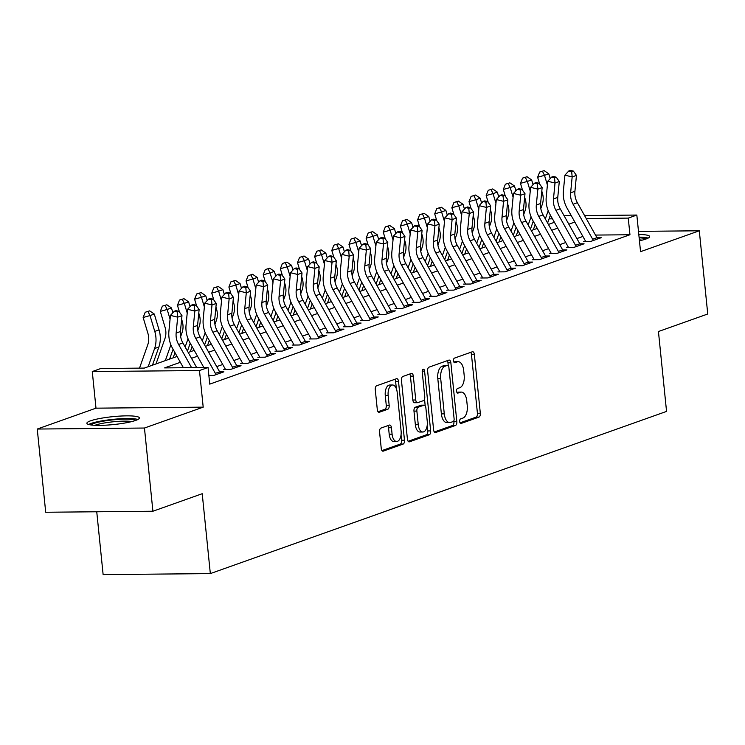 <?xml version="1.0" encoding="UTF-8"?>
<svg xmlns="http://www.w3.org/2000/svg" width="745" height="745" viewBox="0 0 745 745"><rect width="100%" height="100%" fill="white"/><g stroke="black" fill="none" stroke-linecap="round" stroke-linejoin="round"><path stroke-width="1.12" d="M459.674 421.596A2.328 1.201 89.5 0 0 460.876 423.505A2.328 1.201 89.5 0 0 461.081 423.467L478.97 417.107A3.325 1.714 89.5 0 0 480.32 413.242L474.351 354.434A3.325 1.714 89.5 0 0 472.637 351.714A3.325 1.714 89.5 0 0 472.33 351.77L454.45 358.122A2.328 1.201 89.5 0 0 453.5 360.831A2.328 1.201 89.5 0 0 454.701 362.74A2.328 1.201 89.5 0 0 454.906 362.703L457.225 361.874A10.626 5.494 89.5 0 1 458.184 361.707A10.626 5.494 89.5 0 1 463.679 370.414L464.172 375.312A10.626 5.494 89.5 0 1 459.851 387.689L457.532 388.508A2.328 1.201 89.5 0 0 456.583 391.218A2.328 1.201 89.5 0 0 457.784 393.118A2.328 1.201 89.5 0 0 457.998 393.081L460.308 392.261A10.626 5.494 89.5 0 1 461.276 392.084A10.626 5.494 89.5 0 1 466.761 400.801L467.255 405.699A10.626 5.494 89.5 0 1 462.934 418.066L460.615 418.895A2.328 1.201 89.5 0 0 459.674 421.596M135.748 420.394A26.392 3.967 -5.8 0 0 139.408 417.945A26.392 3.967 -5.8 0 0 119.889 416.092A26.392 3.967 -5.8 0 0 90.545 420.823A26.392 3.967 -5.8 0 0 86.886 423.281A26.392 3.967 -5.8 0 0 106.405 425.134A26.392 3.967 -5.8 0 0 135.748 420.394A22.844 3.427 174.2 0 0 113.668 419.808A22.844 3.427 174.2 0 0 90.983 424.948M639.452 240.784A26.392 3.967 -5.8 0 0 645.999 239.005A26.392 3.967 -5.8 0 0 649.659 236.556A26.392 3.967 -5.8 0 0 638.81 234.47M380.928 428.096A3.325 1.714 89.5 0 0 379.568 431.96L381.244 448.462A3.325 1.714 89.5 0 0 382.967 451.181A3.325 1.714 89.5 0 0 383.265 451.135L403.129 444.067A3.325 1.714 89.5 0 0 404.479 440.202L398.51 381.393A3.325 1.714 89.5 0 0 396.796 378.674A3.325 1.714 89.5 0 0 396.489 378.73L376.625 385.789A3.325 1.714 89.5 0 0 375.275 389.654L377.296 409.582A3.325 1.714 89.5 0 0 379.009 412.311A3.325 1.714 89.5 0 0 379.317 412.255L387.819 409.228A3.325 1.714 89.5 0 0 389.169 405.364L388.164 395.483A8.884 4.591 89.5 0 1 392.587 384.997A8.884 4.591 89.5 0 1 397.169 392.28L401.099 430.992A8.884 4.591 89.5 0 1 396.685 441.478A8.884 4.591 89.5 0 1 392.094 434.195L391.442 427.742A3.325 1.714 89.5 0 0 389.728 425.022A3.325 1.714 89.5 0 0 389.421 425.078L380.928 428.096M152.911 511.238L45.706 512.253L37.25 429.046L144.456 428.03L152.911 511.238L202.221 493.712L210.332 573.594L666.552 411.408L658.44 331.525L707.75 313.999L699.294 230.792L640.551 251.67L636.835 215.054L628.259 218.108L629.953 234.75L209.745 384.131L208.051 367.49L199.483 370.535L92.278 371.55L100.845 368.505L144.306 368.086L177.087 356.436M144.456 428.03L203.199 407.152L199.483 370.535M433.609 429.846A3.325 1.714 89.5 0 0 435.322 432.575A3.325 1.714 89.5 0 0 435.62 432.519L455.484 425.46A3.325 1.714 89.5 0 0 456.834 421.596L450.865 362.787A3.325 1.714 89.5 0 0 449.151 360.058A3.325 1.714 89.5 0 0 448.853 360.114L428.98 367.173A3.325 1.714 89.5 0 0 427.63 371.047L433.609 429.846M429.306 434.763L409.443 441.822A3.325 1.714 89.5 0 1 409.145 441.878A3.325 1.714 89.5 0 1 407.422 439.159L401.453 380.35A3.325 1.714 89.5 0 1 402.803 376.486L411.305 373.459A3.325 1.714 89.5 0 1 411.603 373.403A3.325 1.714 89.5 0 1 413.326 376.132L415.747 399.981A3.325 1.714 89.5 0 0 417.461 402.7A3.325 1.714 89.5 0 0 417.759 402.645L423.402 400.642A3.325 1.714 89.5 0 0 424.752 396.778L422.229 371.951A2.328 1.201 89.5 0 1 423.383 369.203A2.328 1.201 89.5 0 1 424.585 371.112L430.657 430.899A3.325 1.714 89.5 0 1 429.306 434.763L426.41 434.791L408.148 441.282M699.294 230.792L638.493 231.36M583.689 241.417L590.934 241.352L601.224 237.692L596.978 237.73M566.545 247.517L573.78 247.442L584.071 243.792L579.824 243.829M549.391 253.617L556.636 253.542L566.926 249.882L562.68 249.929M532.237 259.707L539.482 259.642L549.773 255.982L545.526 256.019L525.914 220.995A16.921 14.267 70.4 0 1 523.465 209.587L525.001 193.7L520.708 195.218L513.463 193.439L511.927 209.336A25.377 21.391 -109.6 0 0 515.605 226.443L533.895 259.12M515.084 265.807L522.329 265.742L532.619 262.082L528.373 262.119M497.939 271.906L505.175 271.832L515.466 268.172L511.228 268.219M480.786 277.997L488.031 277.932L498.321 274.272L494.075 274.318M463.632 284.096L470.877 284.031L481.168 280.371L476.921 280.409M446.478 290.196L453.724 290.131L464.014 286.471L459.767 286.508M429.334 296.296L436.57 296.221L446.86 292.562L442.623 292.608M412.181 302.386L419.426 302.321L429.716 298.661L425.469 298.698M395.027 308.486L402.272 308.421L412.562 304.761L408.316 304.798M377.873 314.586L385.118 314.511L395.409 310.861L391.162 310.898M360.729 320.685L367.965 320.611L378.264 316.951L374.018 316.998M343.575 326.776L350.821 326.71L361.111 323.051L356.864 323.088M326.422 332.875L333.667 332.81L343.957 329.15L339.711 329.188M309.268 338.975L316.513 338.901L326.804 335.241L322.557 335.287M292.124 345.065L299.36 345L309.659 341.34L305.413 341.387M274.97 351.165L282.215 351.1L292.506 347.44L288.259 347.477M257.817 357.265L265.062 357.19L275.352 353.54L271.106 353.577M240.663 363.364L247.908 363.29L258.198 359.63L253.952 359.677M223.519 369.455L230.754 369.39L241.054 365.73L236.808 365.767M208.87 375.527L213.61 375.489L223.9 371.829L219.654 371.867L200.042 336.842A16.921 14.267 70.4 0 1 197.583 325.435L199.12 309.548L194.836 311.065L187.582 309.287L186.045 325.183A25.377 21.391 -109.6 0 0 189.724 342.29L203.86 367.527M629.953 234.75L595.497 235.075M582.897 236.435L576.891 238.577M565.744 242.535L559.737 244.667M548.59 248.634L542.583 250.767M531.436 254.734L525.43 256.867M514.292 260.825L508.286 262.966M497.139 266.924L491.132 269.057M479.985 273.024L473.978 275.156M462.831 279.114L456.825 281.256M445.687 285.214L439.68 287.346M428.533 291.314L422.527 293.446M411.38 297.413L405.373 299.546M394.226 303.504L388.219 305.646M377.082 309.603L371.075 311.736M359.928 315.703L353.922 317.836M342.774 321.793L336.768 323.935M325.621 327.893L319.614 330.035M308.477 333.993L302.47 336.125M291.323 340.092L285.316 342.225M274.169 346.183L268.163 348.325M257.016 352.283L251.009 354.415M239.871 358.382L233.865 360.515M222.718 364.482L216.711 366.615M96.748 511.778L103.127 574.609L210.332 573.594M203.199 407.152L95.993 408.167L37.25 429.046M95.993 408.167L92.278 371.55M180.365 362.294L164.589 367.9L208.051 367.49M574.842 222.057L568.835 224.189M557.688 228.156L551.682 230.289M540.535 234.256L534.528 236.389M523.39 240.346L517.384 242.488M506.237 246.446L500.23 248.579M489.083 252.546L483.077 254.678M471.93 258.636L465.923 260.778M454.785 264.736L448.779 266.878M437.632 270.835L431.625 272.968M420.478 276.935L414.471 279.068M403.324 283.026L397.318 285.167M386.18 289.125L380.173 291.258M369.026 295.225L363.02 297.357M351.873 301.325L345.866 303.457M334.719 307.415L328.713 309.557M317.575 313.515L311.568 315.647M300.421 319.614L294.415 321.747M283.268 325.705L277.261 327.847M266.114 331.804L260.107 333.946M248.97 337.904L242.963 340.037M231.816 344.004L225.809 346.136M214.662 350.094L208.656 352.236M197.509 356.194L191.502 358.326M628.259 218.108L586.213 218.508M550.136 215.882L550.816 215.873M564.105 215.743L571.266 215.678M584.564 215.556L636.835 215.054M552.464 218.825L549.084 218.853M188.224 352.478L194.24 350.346M205.378 346.378L211.384 344.246M222.532 340.288L228.538 338.146M239.685 334.188L245.692 332.047M256.829 328.089L262.845 325.956M273.983 321.989L279.99 319.856M291.137 315.899L297.143 313.757M308.29 309.799L314.297 307.666M325.435 303.699L331.451 301.567M342.588 297.6L348.595 295.467M359.742 291.509L365.748 289.367M376.896 285.41L382.902 283.277M394.04 279.31L400.046 277.177M411.193 273.219L417.2 271.078M428.347 267.12L434.354 264.978M445.501 261.02L451.507 258.887M462.645 254.92L468.652 252.788M479.799 248.83L485.805 246.688M496.952 242.73L502.959 240.598M514.106 236.631L520.112 234.498M531.25 230.531L537.257 228.398M548.404 224.441L554.41 222.299M461.276 392.084L458.38 392.112A10.626 5.494 89.5 0 0 457.411 392.289L460.308 392.261M456.936 392.457L457.411 392.289M458.184 361.707L455.288 361.725A10.626 5.494 89.5 0 0 454.329 361.902L457.225 361.874M453.854 362.07L454.329 361.902M460.019 422.843L476.074 417.135A3.325 1.714 89.5 0 0 477.424 413.27L471.455 354.462A3.325 1.714 89.5 0 0 470.728 352.338M448.248 365.59L447.969 362.815A3.325 1.714 89.5 0 0 447.242 360.682M434.326 431.979L452.588 425.488A3.325 1.714 89.5 0 0 453.938 421.614L453.854 420.776M453.165 421.54A2.328 1.201 89.5 0 0 454.115 418.839L448.872 367.22A2.328 1.201 89.5 0 0 447.671 365.311A2.328 1.201 89.5 0 0 447.466 365.348L445.016 366.214A10.626 5.494 89.5 0 0 440.695 378.581L444.281 413.866A10.626 5.494 89.5 0 0 449.766 422.583A10.626 5.494 89.5 0 0 450.725 422.406L453.165 421.54M444.988 365.367A2.328 1.201 89.5 0 0 444.774 365.339A2.328 1.201 89.5 0 0 444.56 365.376L447.466 365.348M449.766 422.583L446.87 422.611A10.626 5.494 89.5 0 1 441.385 413.894L437.799 378.609A10.626 5.494 89.5 0 1 442.12 366.242L444.56 365.376M414.863 402.673A3.325 1.714 89.5 0 1 414.565 402.728A3.325 1.714 89.5 0 1 412.851 400.009L410.421 376.16A3.325 1.714 89.5 0 0 409.703 374.027M424.529 399.143L425.209 405.839M427.202 425.46L427.76 430.927L430.657 430.899M418.262 424.724A8.884 4.591 89.5 0 0 422.843 432.007A8.884 4.591 89.5 0 0 427.267 421.53L425.879 407.887A3.325 1.714 89.5 0 0 424.166 405.159A3.325 1.714 89.5 0 0 423.868 405.215L418.224 407.226A3.325 1.714 89.5 0 0 416.874 411.091L418.262 424.724L415.356 424.752A8.884 4.591 89.5 0 0 419.947 432.035L422.843 432.007M421.568 405.243A3.325 1.714 89.5 0 0 421.27 405.187A3.325 1.714 89.5 0 0 420.962 405.243L423.868 405.215M415.356 424.752L413.978 411.119A3.325 1.714 89.5 0 1 415.328 407.245L420.962 405.243M426.41 434.791A3.325 1.714 89.5 0 0 427.76 430.927M396.685 441.478L393.788 441.506A8.884 4.591 89.5 0 1 389.197 434.223L388.545 427.77A3.325 1.714 89.5 0 0 387.819 425.646M392.587 384.997L389.682 385.025A8.884 4.591 89.5 0 0 385.267 395.511L388.164 395.483M378.022 411.715L384.923 409.256A3.325 1.714 89.5 0 0 386.273 405.392L385.267 395.511M396.34 388.657L395.614 381.421A3.325 1.714 89.5 0 0 394.887 379.298M381.971 450.585L400.233 444.094A3.325 1.714 89.5 0 0 401.583 440.23L401.043 434.931M540.814 208.572L542.248 204.521A16.921 14.267 -109.6 0 0 542.379 193.095L541.801 191.176M539.687 184.127L537.62 177.254L539.706 172.011L544.167 170.642L539.706 172.011M544.167 170.642L548.786 173.818L550.22 178.604M548.786 173.818L544.493 175.345L547.398 185.002M548.218 210.705L545.312 218.918M550.397 215.137L547.612 223.025M533.327 229.795L535.152 224.627M542.453 171.248L544.493 175.345L537.62 177.254M593.309 240.505A11.846 9.983 -109.6 0 0 592.666 239.21L573.082 204.232A16.921 14.267 70.4 0 1 570.623 192.825L572.16 176.928L564.915 175.15L563.378 191.046A25.377 21.391 -109.6 0 0 567.057 208.153L585.356 240.831M597.592 238.977A11.846 9.983 -109.6 0 0 596.959 237.692L577.366 202.705A16.921 14.267 70.4 0 1 574.917 191.297L576.453 175.41L572.16 176.928L571.685 171.713L573.399 171.099L570.502 170.391L568.78 170.996L571.685 171.713M568.78 170.996L564.915 175.15M576.453 175.41L573.399 171.099M639.145 237.823A22.844 3.427 174.2 0 1 645.98 239.015M642.125 240.151A21.149 3.176 -5.8 0 0 639.35 239.853M648.169 238.093A26.224 3.939 -5.8 0 0 639.08 237.161M131.884 421.549A21.149 3.176 -5.8 0 0 113.817 421.726A21.149 3.176 -5.8 0 0 94.987 425.293M137.918 419.482A26.224 3.939 -5.8 0 0 113.706 419.286A26.224 3.939 -5.8 0 0 88.664 424.482M523.661 214.672L525.095 210.621A16.921 14.267 -109.6 0 0 525.225 199.185L524.648 197.276M522.534 190.226L520.466 183.354L522.552 178.111L527.013 176.733L522.552 178.111M527.013 176.733L531.632 179.917L533.066 184.704M531.632 179.917L527.339 181.435L530.244 191.102M531.064 216.804L528.168 225.018M533.252 221.237L530.468 229.125M516.173 235.895L517.999 230.726M525.3 177.347L527.339 181.435L520.466 183.354M506.516 220.771L507.941 216.721A16.921 14.267 -109.6 0 0 508.071 205.285L507.503 203.376M505.38 196.317L503.313 189.453L505.399 184.211L509.869 182.832L505.399 184.211M509.869 182.832L514.478 186.008L515.922 190.804M514.478 186.008L510.195 187.535L513.1 197.202M513.91 222.895L511.014 231.118M516.099 227.327L513.314 235.224M499.02 241.995L500.845 236.826M508.146 183.447L510.195 187.535L503.313 189.453M489.363 226.862L490.787 222.82A16.921 14.267 -109.6 0 0 490.927 211.384L490.35 209.466M488.226 202.417L486.168 195.553L488.245 190.31L492.715 188.932L488.245 190.31M492.715 188.932L497.325 192.108L498.768 196.904M497.325 192.108L493.041 193.635L495.946 203.301M496.757 228.994L493.861 237.208M498.945 233.427L496.161 241.324M481.875 248.085L483.701 242.926M491.002 189.537L493.041 193.635L486.168 195.553M472.209 232.962L473.643 228.911A16.921 14.267 -109.6 0 0 473.773 217.484L473.196 215.566M471.082 208.516L469.015 201.644L471.101 196.401L475.561 195.032L471.101 196.401M475.561 195.032L480.18 198.207L481.615 202.994M480.18 198.207L475.887 199.734L478.793 209.392M479.612 235.094L476.707 243.308M481.792 239.527L479.007 247.415M464.722 254.185L466.547 249.016M473.848 195.637L475.887 199.734L469.015 201.644M576.155 246.604A11.846 9.983 -109.6 0 0 575.522 245.31L555.928 210.332A16.921 14.267 70.4 0 1 553.479 198.924L555.016 183.028L547.761 181.249L546.225 197.136A25.377 21.391 -109.6 0 0 549.903 214.253L568.202 246.921M580.448 245.077A11.846 9.983 -109.6 0 0 579.806 243.792L560.212 208.805A16.921 14.267 70.4 0 1 557.763 197.397L559.299 181.501L555.016 183.028L554.531 177.813L556.245 177.198L553.349 176.491L551.635 177.096L554.531 177.813M551.635 177.096L547.761 181.249M559.299 181.501L556.245 177.198M559.001 252.704A11.846 9.983 -109.6 0 0 558.368 251.41L538.775 216.423A16.921 14.267 70.4 0 1 536.325 205.015L537.862 189.128L530.608 187.34L529.071 203.236A25.377 21.391 -109.6 0 0 532.75 220.352L551.049 253.021M563.294 251.177A11.846 9.983 -109.6 0 0 562.652 249.882L543.068 214.905A16.921 14.267 70.4 0 1 540.609 203.497L542.146 187.6L537.862 189.128L537.378 183.903L539.091 183.298L536.195 182.581L534.482 183.196L537.378 183.903M534.482 183.196L530.608 187.34M542.146 187.6L539.091 183.298M541.857 258.794A11.846 9.983 -109.6 0 0 541.215 257.509L521.621 222.522A16.921 14.267 70.4 0 1 519.172 211.114L520.708 195.218L520.234 190.003L521.947 189.398L519.042 188.681L517.328 189.295L520.234 190.003M546.141 257.276A11.846 9.983 -109.6 0 0 545.508 255.982L541.215 257.509M517.328 189.295L513.463 193.439M525.001 193.7L521.947 189.398M524.704 264.894A11.846 9.983 -109.6 0 0 524.061 263.6L504.477 228.622A16.921 14.267 70.4 0 1 502.018 217.214L503.555 201.318L496.31 199.539L494.773 215.426A25.377 21.391 -109.6 0 0 498.452 232.542L516.751 265.22M528.987 263.367A11.846 9.983 -109.6 0 0 528.354 262.082L508.761 227.095A16.921 14.267 70.4 0 1 506.311 215.687L507.848 199.8L503.555 201.318L503.08 196.103L504.793 195.488L501.897 194.78L500.174 195.386L503.08 196.103M500.174 195.386L496.31 199.539M507.848 199.8L504.793 195.488M455.055 239.061L456.489 235.01A16.921 14.267 -109.6 0 0 456.62 223.575L456.042 221.665M453.928 214.607L451.861 207.743L453.947 202.5L458.408 201.122L453.947 202.5M458.408 201.122L463.027 204.307L464.461 209.094M463.027 204.307L458.734 205.825L461.639 215.491M462.459 241.194L459.563 249.407M464.647 245.626L461.863 253.514M447.568 260.284L449.393 255.116M456.694 201.737L458.734 205.825L451.861 207.743M507.55 270.994A11.846 9.983 -109.6 0 0 506.917 269.699L487.323 234.722A16.921 14.267 70.4 0 1 484.874 223.314L486.411 207.417L479.156 205.639L477.62 221.526A25.377 21.391 -109.6 0 0 481.298 238.642L499.597 271.31M511.843 269.466A11.846 9.983 -109.6 0 0 511.2 268.172L491.607 233.194A16.921 14.267 70.4 0 1 489.158 221.786L490.694 205.89L486.411 207.417L485.926 202.202L487.64 201.588L484.744 200.88L483.03 201.485L485.926 202.202M483.03 201.485L479.156 205.639M490.694 205.89L487.64 201.588M437.911 245.161L439.336 241.11A16.921 14.267 -109.6 0 0 439.466 229.674L438.898 227.765M436.775 220.706L434.708 213.843L436.794 208.6L441.263 207.222L436.794 208.6M441.263 207.222L445.873 210.397L447.317 215.193M445.873 210.397L441.589 211.925L444.495 221.591M445.305 247.284L442.409 255.507M447.494 251.717L444.709 259.614M430.414 266.384L432.24 261.216M439.541 207.836L441.589 211.925L434.708 213.843M490.396 277.093A11.846 9.983 -109.6 0 0 489.763 275.799L470.17 240.812A16.921 14.267 70.4 0 1 467.72 229.404L469.257 213.517L462.002 211.729L460.466 227.625A25.377 21.391 -109.6 0 0 464.144 244.733L482.443 277.41M494.689 275.566A11.846 9.983 -109.6 0 0 494.047 274.272L474.463 239.294A16.921 14.267 70.4 0 1 472.004 227.886L473.541 211.99L469.257 213.517L468.773 208.293L470.486 207.687L467.59 206.97L465.876 207.585L468.773 208.293M465.876 207.585L462.002 211.729M473.541 211.99L470.486 207.687M420.757 251.251L422.182 247.2A16.921 14.267 -109.6 0 0 422.322 235.774L421.745 233.856M419.621 226.806L417.563 219.943L419.64 214.7L424.11 213.321L419.64 214.7M424.11 213.321L428.72 216.497L430.163 221.293M428.72 216.497L424.436 218.024L427.341 227.691M428.151 253.384L425.255 261.597M430.34 257.817L427.555 265.704M413.27 272.474L415.095 267.306M422.396 213.927L424.436 218.024L417.563 219.943M473.252 283.184A11.846 9.983 -109.6 0 0 472.609 281.899L453.025 246.912A16.921 14.267 70.4 0 1 450.567 235.504L452.103 219.607L444.858 217.829L443.322 233.725A25.377 21.391 -109.6 0 0 447 250.832L465.29 283.51M477.536 281.666A11.846 9.983 -109.6 0 0 476.902 280.371L457.309 245.384A16.921 14.267 70.4 0 1 454.86 233.977L456.396 218.089L452.103 219.607L451.628 214.392L453.342 213.787L450.436 213.07L448.723 213.675L451.628 214.392M448.723 213.675L444.858 217.829M456.396 218.089L453.342 213.787M403.604 257.351L405.038 253.3A16.921 14.267 -109.6 0 0 405.168 241.864L404.591 239.955M402.477 232.906L400.41 226.033L402.496 220.79L406.956 219.412L402.496 220.79M406.956 219.412L411.575 222.597L413.009 227.383M411.575 222.597L407.282 224.124L410.188 233.781M411.007 259.483L408.102 267.697M413.186 263.916L410.402 271.804M396.117 278.574L397.942 273.406M405.243 220.026L407.282 224.124L400.41 226.033M456.098 289.284A11.846 9.983 -109.6 0 0 455.456 287.989L435.872 253.011A16.921 14.267 70.4 0 1 433.413 241.603L434.95 225.707L427.704 223.928L426.168 239.815A25.377 21.391 -109.6 0 0 429.846 256.932L448.145 289.6M460.382 287.756A11.846 9.983 -109.6 0 0 459.749 286.471L440.155 251.484A16.921 14.267 70.4 0 1 437.706 240.076L439.243 224.18L434.95 225.707L434.475 220.492L436.188 219.877L433.292 219.17L431.569 219.775L434.475 220.492M431.569 219.775L427.704 223.928M439.243 224.18L436.188 219.877M386.459 263.451L387.884 259.4A16.921 14.267 -109.6 0 0 388.015 247.964L387.437 246.055M385.323 238.996L383.256 232.133L385.342 226.89L389.803 225.512L385.342 226.89M389.803 225.512L394.422 228.696L395.856 233.483M394.422 228.696L390.129 230.214L393.034 239.881M393.854 265.583L390.957 273.797M396.042 270.016L393.258 277.904M378.963 284.674L380.788 279.505M388.089 226.126L390.129 230.214L383.256 232.133M369.306 269.55L370.731 265.499A16.921 14.267 -109.6 0 0 370.861 254.064L370.293 252.155M368.17 245.096L366.102 238.232L368.188 232.989L372.658 231.611L368.188 232.989M372.658 231.611L377.268 234.787L378.711 239.583M377.268 234.787L372.984 236.314L375.89 245.98M376.7 271.674L373.804 279.897M378.888 276.106L376.104 284.003M361.819 290.774L363.635 285.605M370.935 232.217L372.984 236.314L366.102 238.232M352.152 275.641L353.586 271.59A16.921 14.267 -109.6 0 0 353.717 260.163L353.139 258.245M351.016 251.195L348.958 244.323L351.035 239.08L355.505 237.711L351.035 239.08M355.505 237.711L360.114 240.886L361.558 245.673M360.114 240.886L355.831 242.414L358.736 252.071M359.546 277.773L356.65 285.987M361.735 282.206L358.95 290.094M344.665 296.864L346.49 291.695M353.791 238.316L355.831 242.414L348.958 244.323M334.999 281.74L336.433 277.689A16.921 14.267 -109.6 0 0 336.563 266.254L335.986 264.345M333.872 257.295L331.804 250.422L333.89 245.179L338.351 243.801L333.89 245.179M338.351 243.801L342.97 246.986L344.404 251.773M342.97 246.986L338.677 248.504L341.583 258.17M342.402 283.873L339.497 292.087M344.581 288.306L341.797 296.193M327.511 302.964L329.337 297.795M336.638 244.416L338.677 248.504L331.804 250.422M317.854 287.84L319.279 283.789A16.921 14.267 -109.6 0 0 319.409 272.353L318.832 270.444M316.718 263.385L314.651 256.522L316.737 251.279L321.197 249.901L316.737 251.279M321.197 249.901L325.816 253.077L327.251 257.872M325.816 253.077L321.523 254.604L324.429 264.27M325.248 289.963L322.352 298.186M327.437 294.396L324.652 302.293M310.358 309.063L312.183 303.895M319.484 250.516L321.523 254.604L314.651 256.522M300.701 293.93L302.125 289.889A16.921 14.267 -109.6 0 0 302.256 278.453L301.688 276.535M299.565 269.485L297.497 262.622L299.583 257.379L304.053 256.001L299.583 257.379M304.053 256.001L308.663 259.176L310.106 263.972M308.663 259.176L304.379 260.703L307.285 270.37M308.095 296.063L305.199 304.277M310.283 300.496L307.499 308.393M293.213 315.154L295.029 309.995M302.33 256.606L304.379 260.703L297.497 262.622M283.547 300.03L284.981 295.979A16.921 14.267 -109.6 0 0 285.112 284.553L284.534 282.634M282.411 275.585L280.353 268.712L282.429 263.469L286.899 262.1L282.429 263.469M286.899 262.1L291.509 265.276L292.953 270.062M291.509 265.276L287.225 266.803L290.131 276.46M290.941 302.163L288.045 310.376M293.13 306.595L290.345 314.483M276.06 321.253L277.885 316.085M285.186 262.706L287.225 266.803L280.353 268.712M266.393 306.13L267.828 302.079A16.921 14.267 -109.6 0 0 267.958 290.643L267.38 288.734M265.267 281.675L263.199 274.812L265.285 269.569L269.746 268.191L265.285 269.569M269.746 268.191L274.365 271.376L275.799 276.162M274.365 271.376L270.072 272.894L272.977 282.56M273.797 308.262L270.891 316.476M275.976 312.695L273.192 320.583M258.906 327.353L260.731 322.185M268.032 268.805L270.072 272.894L263.199 274.812M249.249 312.229L250.674 308.179A16.921 14.267 -109.6 0 0 250.804 296.743L250.227 294.834M248.113 287.775L246.046 280.912L248.132 275.669L252.592 274.29L248.132 275.669M252.592 274.29L257.211 277.466L258.645 282.262M257.211 277.466L252.918 278.993L255.824 288.66M256.643 314.353L253.747 322.576M258.832 318.786L256.047 326.683M241.753 333.453L243.578 328.284M250.879 274.896L252.918 278.993L246.046 280.912M232.095 318.32L233.52 314.269A16.921 14.267 -109.6 0 0 233.651 302.842L233.083 300.924M230.959 293.875L228.892 287.011L230.978 281.768L235.448 280.39L230.978 281.768M235.448 280.39L240.058 283.566L241.501 288.362M240.058 283.566L235.774 285.093L238.679 294.759M239.49 320.452L236.593 328.666M241.678 324.885L238.894 332.773M224.608 339.543L226.424 334.375M233.725 280.995L235.774 285.093L228.892 287.011M214.942 324.42L216.376 320.369A16.921 14.267 -109.6 0 0 216.506 308.933L215.929 307.024M213.806 299.974L211.748 293.102L213.824 287.859L218.294 286.48L213.824 287.859M218.294 286.48L222.904 289.665L224.347 294.452M222.904 289.665L218.62 291.193L221.526 300.85M222.336 326.552L219.44 334.766M224.524 330.985L221.74 338.873M207.455 345.643L209.28 340.474M216.581 287.095L218.62 291.193L211.748 293.102M197.788 330.519L199.222 326.468A16.921 14.267 -109.6 0 0 199.353 315.033L198.775 313.124M196.661 306.065L194.594 299.201L196.68 293.958L201.141 292.58L196.68 293.958M201.141 292.58L205.76 295.765L207.194 300.552M205.76 295.765L201.467 297.283L204.372 306.949M205.192 332.652L202.286 340.865M207.371 337.085L204.586 344.972M190.301 351.742L192.126 346.574M199.427 293.195L201.467 297.283L194.594 299.201M438.945 295.383A11.846 9.983 -109.6 0 0 438.311 294.089L418.718 259.102A16.921 14.267 70.4 0 1 416.269 247.694L417.805 231.807L410.551 230.019L409.014 245.915A25.377 21.391 -109.6 0 0 412.693 263.032L430.992 295.7M443.238 293.856A11.846 9.983 -109.6 0 0 442.595 292.562L423.002 257.584A16.921 14.267 70.4 0 1 420.553 246.176L422.089 230.28L417.805 231.807L417.321 226.582L419.035 225.977L416.138 225.26L414.425 225.875L417.321 226.582M414.425 225.875L410.551 230.019M422.089 230.28L419.035 225.977M421.791 301.474A11.846 9.983 -109.6 0 0 421.158 300.188L401.564 265.201A16.921 14.267 70.4 0 1 399.115 253.794L400.652 237.906L393.397 236.118L391.861 252.015A25.377 21.391 -109.6 0 0 395.539 269.122L413.838 301.799M426.084 299.956A11.846 9.983 -109.6 0 0 425.442 298.661L405.857 263.683A16.921 14.267 70.4 0 1 403.399 252.276L404.935 236.379L400.652 237.906L400.167 232.682L401.881 232.077L398.985 231.36L397.271 231.974L400.167 232.682M397.271 231.974L393.397 236.118M404.935 236.379L401.881 232.077M404.647 307.573A11.846 9.983 -109.6 0 0 404.004 306.279L384.42 271.301A16.921 14.267 70.4 0 1 381.962 259.893L383.498 243.997L376.253 242.218L374.716 258.115A25.377 21.391 -109.6 0 0 378.395 275.222L396.685 307.899M408.93 306.046A11.846 9.983 -109.6 0 0 408.297 304.761L388.704 269.774A16.921 14.267 70.4 0 1 386.255 258.366L387.791 242.479L383.498 243.997L383.023 238.782L384.737 238.167L381.831 237.459L380.118 238.065L383.023 238.782M380.118 238.065L376.253 242.218M387.791 242.479L384.737 238.167M387.493 313.673A11.846 9.983 -109.6 0 0 386.851 312.379L367.266 277.401A16.921 14.267 70.4 0 1 364.808 265.993L366.344 250.097L359.099 248.318L357.563 264.205A25.377 21.391 -109.6 0 0 361.241 281.321L379.54 313.99M391.777 312.146A11.846 9.983 -109.6 0 0 391.144 310.851L371.55 275.874A16.921 14.267 70.4 0 1 369.101 264.466L370.637 248.569L366.344 250.097L365.87 244.881L367.583 244.267L364.687 243.559L362.964 244.164L365.87 244.881M362.964 244.164L359.099 248.318M370.637 248.569L367.583 244.267M370.339 319.773A11.846 9.983 -109.6 0 0 369.706 318.478L350.113 283.491A16.921 14.267 70.4 0 1 347.664 272.083L349.2 256.196L341.946 254.408L340.409 270.305A25.377 21.391 -109.6 0 0 344.088 287.421L362.387 320.089M374.633 318.245A11.846 9.983 -109.6 0 0 373.99 316.951L354.397 281.973A16.921 14.267 70.4 0 1 351.947 270.565L353.484 254.669L349.2 256.196L348.716 250.972L350.429 250.367L347.533 249.649L345.82 250.264L348.716 250.972M345.82 250.264L341.946 254.408M353.484 254.669L350.429 250.367M353.186 325.863A11.846 9.983 -109.6 0 0 352.553 324.578L332.959 289.591A16.921 14.267 70.4 0 1 330.51 278.183L332.047 262.287L324.792 260.508L323.255 276.404A25.377 21.391 -109.6 0 0 326.934 293.511L345.233 326.189M357.479 324.345A11.846 9.983 -109.6 0 0 356.836 323.051L337.252 288.064A16.921 14.267 70.4 0 1 334.794 276.656L336.33 260.769L332.047 262.287L331.562 257.072L333.276 256.466L330.38 255.749L328.666 256.364L331.562 257.072M328.666 256.364L324.792 260.508M336.33 260.769L333.276 256.466M336.042 331.963A11.846 9.983 -109.6 0 0 335.399 330.668L315.815 295.69A16.921 14.267 70.4 0 1 313.356 284.283L314.893 268.386L307.648 266.608L306.111 282.495A25.377 21.391 -109.6 0 0 309.79 299.611L328.079 332.289M340.325 330.435A11.846 9.983 -109.6 0 0 339.692 329.15L320.099 294.163A16.921 14.267 70.4 0 1 317.649 282.755L319.186 266.859L314.893 268.386L314.418 263.171L316.131 262.557L313.226 261.849L311.512 262.454L314.418 263.171M311.512 262.454L307.648 266.608M319.186 266.859L316.131 262.557M318.888 338.062A11.846 9.983 -109.6 0 0 318.245 336.768L298.661 301.79A16.921 14.267 70.4 0 1 296.203 290.382L297.739 274.486L290.494 272.707L288.958 288.594A25.377 21.391 -109.6 0 0 292.636 305.711L310.935 338.379M323.172 336.535A11.846 9.983 -109.6 0 0 322.538 335.241L302.945 300.263A16.921 14.267 70.4 0 1 300.496 288.855L302.032 272.959L297.739 274.486L297.264 269.271L298.978 268.656L296.082 267.939L294.359 268.554L297.264 269.271M294.359 268.554L290.494 272.707M302.032 272.959L298.978 268.656M301.734 344.162A11.846 9.983 -109.6 0 0 301.101 342.868L281.508 307.881A16.921 14.267 70.4 0 1 279.058 296.473L280.595 280.586L273.34 278.798L271.804 294.694A25.377 21.391 -109.6 0 0 275.482 311.801L293.781 344.479M306.027 342.635A11.846 9.983 -109.6 0 0 305.385 341.34L285.791 306.363A16.921 14.267 70.4 0 1 283.342 294.955L284.879 279.058L280.595 280.586L280.111 275.361L281.824 274.756L278.928 274.039L277.214 274.654L280.111 275.361M277.214 274.654L273.34 278.798M284.879 279.058L281.824 274.756M284.581 350.252A11.846 9.983 -109.6 0 0 283.947 348.967L264.354 313.98A16.921 14.267 70.4 0 1 261.905 302.572L263.441 286.676L256.187 284.897L254.65 300.794A25.377 21.391 -109.6 0 0 258.329 317.901L276.628 350.578M288.874 348.735A11.846 9.983 -109.6 0 0 288.231 347.44L268.647 312.453A16.921 14.267 70.4 0 1 266.188 301.045L267.725 285.158L263.441 286.676L262.957 281.461L264.68 280.846L261.774 280.139L260.061 280.744L262.957 281.461M260.061 280.744L256.187 284.897M267.725 285.158L264.68 280.846M267.436 356.352A11.846 9.983 -109.6 0 0 266.794 355.058L247.21 320.08A16.921 14.267 70.4 0 1 244.751 308.672L246.288 292.776L239.043 290.997L237.506 306.884A25.377 21.391 -109.6 0 0 241.184 324.001L259.474 356.669M271.72 354.825A11.846 9.983 -109.6 0 0 271.087 353.54L251.493 318.553A16.921 14.267 70.4 0 1 249.044 307.145L250.581 291.248L246.288 292.776L245.813 287.561L247.526 286.946L244.621 286.238L242.907 286.844L245.813 287.561M242.907 286.844L239.043 290.997M250.581 291.248L247.526 286.946M250.283 362.452A11.846 9.983 -109.6 0 0 249.64 361.157L230.056 326.17A16.921 14.267 70.4 0 1 227.607 314.762L229.134 298.875L221.889 297.087L220.352 312.984A25.377 21.391 -109.6 0 0 224.031 330.1L242.33 362.768M254.567 360.925A11.846 9.983 -109.6 0 0 253.933 359.63L234.34 324.652A16.921 14.267 70.4 0 1 231.891 313.245L233.427 297.348L229.134 298.875L228.659 293.651L230.373 293.046L227.476 292.329L225.754 292.943L228.659 293.651M225.754 292.943L221.889 297.087M233.427 297.348L230.373 293.046M180.644 336.619L182.069 332.568A16.921 14.267 -109.6 0 0 182.199 321.132L181.622 319.223M179.508 312.164L177.44 305.301L179.526 300.058L183.987 298.68L179.526 300.058M183.987 298.68L188.606 301.855L190.05 306.651M188.606 301.855L184.313 303.383L187.219 313.049M188.038 338.742L185.142 346.965M190.226 343.175L187.442 351.072M173.147 357.842L174.973 352.674M182.274 299.285L184.313 303.383L177.44 305.301M156.003 363.933L164.915 338.658A16.921 14.267 -109.6 0 0 165.045 327.232L160.296 311.391L162.373 306.148L166.843 304.779L162.373 306.148M166.843 304.779L171.452 307.955L172.896 312.742M171.452 307.955L167.169 309.482L170.074 319.139M170.884 344.842L165.316 360.627M173.073 349.275L169.609 359.099M165.129 305.385L167.169 309.482L160.296 311.391M139.52 368.132L147.771 344.758A16.921 14.267 -109.6 0 0 147.901 333.322L143.142 317.491L145.219 312.248L149.689 310.87L145.219 312.248M149.689 310.87L154.299 314.055L159.058 329.886A25.377 21.391 70.4 0 1 158.862 347.03L152.455 365.199M154.299 314.055L150.015 315.573L154.774 331.413A25.377 21.391 70.4 0 1 154.578 348.558L148.171 366.717M147.976 311.485L150.015 315.573L143.142 317.491M233.129 368.542A11.846 9.983 -109.6 0 0 232.496 367.257L212.902 332.27A16.921 14.267 70.4 0 1 210.453 320.862L211.99 304.975L204.735 303.187L203.199 319.084A25.377 21.391 -109.6 0 0 206.877 336.191L225.176 368.868M237.422 367.024A11.846 9.983 -109.6 0 0 236.78 365.73L217.186 330.752A16.921 14.267 70.4 0 1 214.737 319.344L216.274 303.448L211.99 304.975L211.506 299.751L213.219 299.145L210.323 298.428L208.609 299.043L211.506 299.751M208.609 299.043L204.735 303.187M216.274 303.448L213.219 299.145M215.975 374.642A11.846 9.983 -109.6 0 0 215.342 373.347L195.749 338.37A16.921 14.267 70.4 0 1 193.3 326.962L194.836 311.065L194.352 305.85L196.075 305.236L193.169 304.528L191.456 305.133L194.352 305.85M220.269 373.115A11.846 9.983 -109.6 0 0 219.626 371.829L215.342 373.347M191.456 305.133L187.582 309.287M199.12 309.548L196.075 305.236M191.577 367.639L178.604 344.469A16.921 14.267 70.4 0 1 176.146 333.062L177.683 317.165L170.437 315.386L168.901 331.274A25.377 21.391 -109.6 0 0 172.579 348.39L183.4 367.723M196.689 367.592L182.888 342.942A16.921 14.267 70.4 0 1 180.439 331.534L181.976 315.638L177.683 317.165L177.208 311.95L178.921 311.336L176.016 310.628L174.302 311.233L177.208 311.95M174.302 311.233L170.437 315.386M181.976 315.638L178.921 311.336M471.455 354.462L474.351 354.434M477.424 413.27L480.32 413.242M476.074 417.135L478.97 417.107M447.969 362.815L450.865 362.787M453.938 421.614L456.834 421.596M452.588 425.488L455.484 425.46M435.015 432.528L435.62 432.519M442.12 366.242L445.016 366.214M437.799 378.609L440.695 378.581M441.385 413.894L444.281 413.866M408.837 441.832L409.443 441.822M410.421 376.16L413.326 376.132M412.851 400.009L415.747 399.981M422.219 371.131L424.585 371.112M415.328 407.245L418.224 407.226M413.978 411.119L416.874 411.091M388.545 427.77L391.442 427.742M389.197 434.223L392.094 434.195M386.273 405.392L389.169 405.364M384.923 409.256L387.819 409.228M378.711 412.255L379.317 412.255M395.614 381.421L398.51 381.393M401.583 440.23L404.479 440.202M400.233 444.094L403.129 444.067M382.66 451.135L383.265 451.135M573.082 204.232L577.366 202.705M570.623 192.825L574.917 191.297M592.666 239.21L596.959 237.692M555.928 210.332L560.212 208.805M553.479 198.924L557.763 197.397M575.522 245.31L579.806 243.792M538.775 216.423L543.068 214.905M536.325 205.015L540.609 203.497M558.368 251.41L562.652 249.882M521.621 222.522L525.914 220.995M519.172 211.114L523.465 209.587M504.477 228.622L508.761 227.095M502.018 217.214L506.311 215.687M524.061 263.6L528.354 262.082M487.323 234.722L491.607 233.194M484.874 223.314L489.158 221.786M506.917 269.699L511.2 268.172M470.17 240.812L474.463 239.294M467.72 229.404L472.004 227.886M489.763 275.799L494.047 274.272M453.025 246.912L457.309 245.384M450.567 235.504L454.86 233.977M472.609 281.899L476.902 280.371M435.872 253.011L440.155 251.484M433.413 241.603L437.706 240.076M455.456 287.989L459.749 286.471M418.718 259.102L423.002 257.584M416.269 247.694L420.553 246.176M438.311 294.089L442.595 292.562M401.564 265.201L405.857 263.683M399.115 253.794L403.399 252.276M421.158 300.188L425.442 298.661M384.42 271.301L388.704 269.774M381.962 259.893L386.255 258.366M404.004 306.279L408.297 304.761M367.266 277.401L371.55 275.874M364.808 265.993L369.101 264.466M386.851 312.379L391.144 310.851M350.113 283.491L354.397 281.973M347.664 272.083L351.947 270.565M369.706 318.478L373.99 316.951M332.959 289.591L337.252 288.064M330.51 278.183L334.794 276.656M352.553 324.578L356.836 323.051M315.815 295.69L320.099 294.163M313.356 284.283L317.649 282.755M335.399 330.668L339.692 329.15M298.661 301.79L302.945 300.263M296.203 290.382L300.496 288.855M318.245 336.768L322.538 335.241M281.508 307.881L285.791 306.363M279.058 296.473L283.342 294.955M301.101 342.868L305.385 341.34M264.354 313.98L268.647 312.453M261.905 302.572L266.188 301.045M283.947 348.967L288.231 347.44M247.21 320.08L251.493 318.553M244.751 308.672L249.044 307.145M266.794 355.058L271.087 353.54M230.056 326.17L234.34 324.652M227.607 314.762L231.891 313.245M249.64 361.157L253.933 359.63M159.058 329.886L154.774 331.413M158.862 347.03L154.578 348.558M212.902 332.27L217.186 330.752M210.453 320.862L214.737 319.344M232.496 367.257L236.78 365.73M195.749 338.37L200.042 336.842M193.3 326.962L197.583 325.435M178.604 344.469L182.888 342.942M176.146 333.062L180.439 331.534M444.774 365.339L447.671 365.311M414.565 402.728L417.461 402.7M421.27 405.187L424.166 405.159"/></g></svg>
